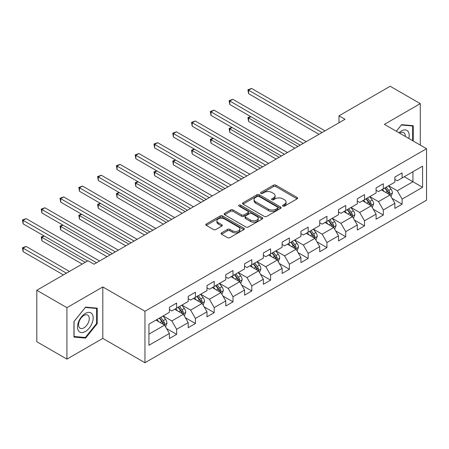<?xml version="1.0" encoding="UTF-8"?>
<svg xmlns="http://www.w3.org/2000/svg" width="449" height="449" viewBox="0 0 449 449"><rect width="100%" height="100%" fill="white"/><g stroke="black" fill="none" stroke-linecap="round" stroke-linejoin="round"><path stroke-width="0.67" d="M282.898 206.091A1.173 0.673 0 0 0 284.554 206.091L297.115 198.84A1.673 0.965 0 0 0 297.603 198.161A1.673 0.965 0 0 0 297.115 197.476L275.838 185.19A1.673 0.965 0 0 0 273.469 185.19L260.908 192.441A1.173 0.673 0 0 0 260.566 192.918A1.173 0.673 0 0 0 260.908 193.396A1.173 0.673 0 0 0 262.564 193.396L264.192 192.458A5.349 3.087 0 0 1 271.757 192.458L273.531 193.485A5.349 3.087 0 0 1 275.097 195.669A5.349 3.087 0 0 1 273.531 197.852L271.903 198.789A1.173 0.673 0 0 0 271.561 199.266A1.173 0.673 0 0 0 271.903 199.743A1.173 0.673 0 0 0 273.559 199.743L275.186 198.806A5.349 3.087 0 0 1 282.752 198.806L284.526 199.833A5.349 3.087 0 0 1 286.092 202.016A5.349 3.087 0 0 1 284.526 204.2L282.898 205.137A1.173 0.673 0 0 0 282.556 205.614A1.173 0.673 0 0 0 282.898 206.091L282.898 205.137M221.57 232.829A1.673 0.965 0 0 0 221.082 233.514A1.673 0.965 0 0 0 221.57 234.198L227.542 237.644A1.673 0.965 0 0 0 229.905 237.644L243.858 229.591A1.673 0.965 0 0 0 244.346 228.906A1.673 0.965 0 0 0 243.858 228.227L222.575 215.941A1.673 0.965 0 0 0 220.212 215.941L206.265 223.995A1.673 0.965 0 0 0 205.771 224.674A1.673 0.965 0 0 0 206.265 225.359L213.477 229.523A1.673 0.965 0 0 0 215.84 229.523L221.812 226.072A1.673 0.965 0 0 0 222.3 225.392A1.673 0.965 0 0 0 221.812 224.708L218.231 222.642A4.473 2.582 0 0 1 216.923 220.818A4.473 2.582 0 0 1 219.684 218.433A4.473 2.582 0 0 1 224.556 218.994L238.565 227.082A4.473 2.582 0 0 1 239.878 228.906A4.473 2.582 0 0 1 237.117 231.291A4.473 2.582 0 0 1 232.24 230.73L229.905 229.383A1.673 0.965 0 0 0 227.542 229.383L221.57 232.829L221.57 234.198L227.542 230.775L227.542 229.383M102.81 286.945L66.918 307.666L36.807 290.279L36.807 341.74L66.918 359.121L102.81 338.4L144.96 362.736L144.96 311.28L102.81 286.945L102.81 338.4M420.286 145.089L420.286 103.646L384.395 124.367L426.55 148.709L144.96 311.28M420.286 103.646L390.175 86.264L338.989 115.814L338.989 122.768M36.807 290.279L87.993 260.729L94.015 264.203L345.012 119.294L338.989 115.814M264.309 216.418A1.673 0.965 0 0 0 266.672 216.418L280.625 208.364A1.673 0.965 0 0 0 281.113 207.679A1.673 0.965 0 0 0 280.625 206.995L259.342 194.714A1.673 0.965 0 0 0 256.98 194.714L243.027 202.763A1.673 0.965 0 0 0 242.539 203.448A1.673 0.965 0 0 0 243.027 204.132L264.309 216.418M239.418 206.344A1.173 0.673 0 0 1 240.608 206.512L240.608 205.12L262.238 217.613A1.673 0.965 0 0 1 262.732 218.293A1.673 0.965 0 0 1 262.238 218.977L248.291 227.031A1.673 0.965 0 0 1 245.929 227.031L224.646 214.745L224.646 213.382A1.673 0.965 0 0 0 224.158 214.061A1.673 0.965 0 0 0 224.646 214.745M224.646 213.382L230.618 209.93A1.673 0.965 0 0 1 232.98 209.93L241.613 214.914A1.673 0.965 0 0 0 243.975 214.914L247.938 212.63A1.673 0.965 0 0 0 248.426 211.945A1.673 0.965 0 0 0 247.938 211.266L238.952 206.074A1.173 0.673 0 0 1 238.61 205.597A1.173 0.673 0 0 1 239.328 204.974A1.173 0.673 0 0 1 240.608 205.12M144.96 362.736L426.55 200.164L426.55 148.709M166.579 328.561L176.637 334.365L176.637 329.291L188.198 322.612L188.198 327.691L195.427 323.521L195.427 318.442L206.989 311.769L206.989 316.842L214.212 312.672L214.212 307.593L225.774 300.92L225.774 305.994L233.003 301.823L233.003 296.75L244.565 290.071L244.565 295.15L251.794 290.974L251.794 285.901L263.355 279.222L263.355 284.301L270.579 280.131L270.579 275.052L282.14 268.379L282.14 273.452L289.369 269.282L289.369 264.203L300.931 257.53L300.931 262.603L308.16 258.433L308.16 253.359L319.722 246.681L319.722 251.76L326.945 247.584L326.945 242.511L338.507 235.832L338.507 240.911L345.736 236.741L345.736 231.662L357.297 224.988L357.297 230.062L364.521 225.892L364.521 220.813L376.088 214.139L376.088 219.213L383.311 215.043L383.311 209.969L394.873 203.29L394.873 208.37L402.102 204.194L402.102 199.12L422.576 187.3L422.576 166.158L412.94 171.72L412.94 181.738L422.576 187.3M176.637 334.365L169.413 338.54L169.413 333.461L148.933 345.281L148.933 324.144L169.413 312.324L169.413 307.245L176.637 303.075L176.637 308.149L188.198 301.475L188.198 296.402L195.427 292.226L195.427 297.305L206.989 290.626L206.989 285.553L214.212 281.377L214.212 286.456L225.774 279.783L225.774 274.704L233.003 270.534L233.003 275.607L244.565 268.934L244.565 263.855L251.794 259.685L251.794 264.758L263.355 258.085L263.355 253.012L270.579 248.836L270.579 253.915L282.14 247.236L282.14 242.163L289.369 237.987L289.369 243.066L300.931 236.393L300.931 231.314L308.16 227.143L308.16 232.217L319.722 225.544L319.722 220.465L326.945 216.295L326.945 221.368L338.507 214.695L338.507 209.621L345.736 205.446L345.736 210.525L357.297 203.846L357.297 198.772L364.521 194.602L364.521 199.676L376.088 193.003L376.088 187.923L383.311 183.753L383.311 188.827L394.873 182.154L394.873 177.074L402.102 172.904L402.102 177.978L422.576 166.158M174.712 309.266L183.383 314.272L171.821 320.945L163.15 315.939M169.413 309.541L171.821 310.933L176.637 308.149M171.821 320.945L176.637 329.291M183.383 314.272L188.198 322.612M193.497 298.417L202.168 303.423L190.606 310.096L181.935 305.09M188.198 298.692L190.606 300.084L195.427 297.305M190.606 310.096L195.427 318.442M202.168 303.423L206.989 311.769M212.287 287.568L220.959 292.574L209.397 299.253L200.725 294.247M206.989 287.848L209.397 289.235L214.212 286.456M209.397 299.253L214.212 307.593M220.959 292.574L225.774 300.92M231.078 276.719L239.749 281.725L228.187 288.404L219.516 283.398M225.774 276.999L228.187 278.391L233.003 275.607M228.187 288.404L233.003 296.75M239.749 281.725L244.565 290.071M249.863 265.875L258.534 270.882L246.972 277.555L238.301 272.549M244.565 266.15L246.972 267.542L251.794 264.758M246.972 277.555L251.794 285.901M258.534 270.882L263.355 279.222M268.654 255.026L277.325 260.033L265.763 266.706L257.092 261.7M263.355 255.301L265.763 256.693L270.579 253.915M265.763 266.706L270.579 275.052M277.325 260.033L282.14 268.379M287.444 244.177L296.116 249.184L284.554 255.863L275.877 250.856M282.14 244.458L284.554 245.85L289.369 243.066M284.554 255.863L289.369 264.203M296.116 249.184L300.931 257.53M306.229 233.328L314.901 238.335L303.339 245.014L294.667 240.007M300.931 233.609L303.339 235.001L308.16 232.217M303.339 245.014L308.16 253.359M314.901 238.335L319.722 246.681M325.02 222.485L333.691 227.491L322.129 234.165L313.458 229.158M319.722 222.76L322.129 224.152L326.945 221.368M322.129 234.165L326.945 242.511M333.691 227.491L338.507 235.832M343.805 211.636L352.482 216.643L340.914 223.316L332.243 218.309M338.507 211.917L340.914 213.303L345.736 210.525M340.914 223.316L345.736 231.662M352.482 216.643L357.297 224.988M362.596 200.787L371.267 205.794L359.705 212.472L351.034 207.466M357.297 201.068L359.705 202.46L364.521 199.676M359.705 212.472L364.521 220.813M371.267 205.794L376.088 214.139M381.386 189.938L390.058 194.95L378.496 201.623L369.824 196.617M376.088 190.219L378.496 191.611L383.311 188.827M378.496 201.623L383.311 209.969M390.058 194.95L394.873 203.29M404.268 176.726L412.94 181.738L397.281 190.774L388.61 185.768M394.873 179.37L397.281 180.762L402.102 177.978M397.281 190.774L402.102 199.12M66.918 307.666L66.918 359.121M148.933 334.157L164.592 325.115L155.921 320.109M164.592 325.115L169.413 333.461M392.044 198.391L402.102 204.194M373.254 209.24L383.311 215.043M354.469 220.083L364.521 225.892M335.678 230.932L345.736 236.741M316.887 241.781L326.945 247.584M298.102 252.63L308.16 258.433M279.312 263.473L289.369 269.282M260.521 274.322L270.579 280.131M241.736 285.171L251.794 290.974M222.945 296.02L233.003 301.823M204.16 306.863L214.212 312.672M185.37 317.712L195.427 323.521M413.243 141.02L413.243 125.698L401.619 124.659L396.315 131.254M73.962 337.076L85.585 338.114L97.209 323.65L97.209 308.154L85.585 307.116L73.962 321.574L73.962 337.076M96.602 323.302L97.209 323.65M84.356 337.401L85.585 338.114M283.37 206.259L284.526 205.591A5.349 3.087 0 0 0 286.092 203.408L286.092 202.016M275.097 195.669L275.097 197.06A5.349 3.087 0 0 1 273.531 199.244L272.375 199.912M297.092 198.856L275.838 186.582A1.673 0.965 0 0 0 273.469 186.582L261.38 193.564M280.603 208.375L259.342 196.101A1.673 0.965 0 0 0 256.98 196.101L243.049 204.143M277.667 208.156A1.173 0.673 0 0 0 278.01 207.679A1.173 0.673 0 0 0 277.667 207.202L258.989 196.421A1.173 0.673 0 0 0 257.333 196.421L255.621 197.408A5.349 3.087 0 0 0 254.055 199.592A5.349 3.087 0 0 0 255.621 201.775L268.39 209.15A5.349 3.087 0 0 0 275.955 209.15L277.667 208.156L277.667 209.548A1.173 0.673 0 0 0 278.01 209.071L278.01 207.679M254.055 199.592L254.055 200.984A5.349 3.087 0 0 0 255.621 203.167L255.621 201.775M277.667 209.548L275.955 210.536A5.349 3.087 0 0 1 268.39 210.536L255.621 203.167M224.668 214.757L230.618 211.322L230.618 209.93M248.426 211.945L248.426 213.337A1.673 0.965 0 0 1 247.938 214.021L243.975 216.306A1.673 0.965 0 0 1 241.613 216.306L232.98 211.322A1.673 0.965 0 0 0 230.618 211.322M240.608 206.512L262.216 218.989M250.564 220.083A4.473 2.582 0 0 0 255.442 220.644A4.473 2.582 0 0 0 258.203 218.259A4.473 2.582 0 0 0 256.89 216.435L251.956 213.584A1.673 0.965 0 0 0 249.588 213.584L245.631 215.868A1.673 0.965 0 0 0 245.143 216.553A1.673 0.965 0 0 0 245.631 217.237L250.564 220.083L250.564 221.475A4.473 2.582 0 0 0 255.442 222.036A4.473 2.582 0 0 0 258.203 219.651L258.203 218.259M245.143 216.553L245.143 217.945A1.673 0.965 0 0 0 245.631 218.624L245.631 217.237M250.564 221.475L245.631 218.624M239.878 228.906L239.878 230.298A4.473 2.582 0 0 1 237.117 232.683A4.473 2.582 0 0 1 232.24 232.122L229.905 230.775A1.673 0.965 0 0 0 227.542 230.775M216.923 220.818L216.923 222.21A4.473 2.582 0 0 0 218.231 224.034L218.231 222.642M221.789 226.088L218.231 224.034M243.835 229.602L222.575 217.327A1.673 0.965 0 0 0 220.212 217.327L206.287 225.37M391.006 196.595L392.443 192.986A4.512 2.604 -120 0 0 391 189.141L388.514 185.824M384.181 191.555L382.492 189.304M250.862 116.673L248.578 117.992L248.578 121.471L294.909 148.221M389.356 194.546L390.001 193.177A4.512 2.604 -120 0 0 388.711 190.466L386.224 187.143M385.096 187.8L387.852 191.482A2.301 1.33 60 0 1 388.273 192.178L390.001 193.177M384.782 187.979L387.268 191.296A4.512 2.604 60 0 1 388.559 194.013M248.578 121.471L247.915 117.61L297.917 146.481M247.915 117.61L250.598 116.521M322.006 132.573L248.578 90.176L251.586 88.442L325.02 130.833M318.998 134.313L248.578 93.656L248.578 90.176L247.915 89.794L251.586 88.442M248.578 93.656L247.915 89.794M411.89 125.574L412.637 126.006L412.637 140.677M396.344 131.265L401.378 125.002L412.637 126.006M408.831 138.477A11.073 6.393 120 0 0 406.912 130.429A11.073 6.393 120 0 0 398.981 132.792M405.307 136.44A7.577 4.378 120 0 0 403.741 132.629A7.577 4.378 120 0 0 399.661 133.179M85.344 331.514A11.073 6.393 120 0 0 93.173 317.954A11.073 6.393 120 0 0 85.344 313.436A11.073 6.393 120 0 0 77.514 326.995A11.073 6.393 120 0 0 85.344 331.514M83.918 327.843A7.577 4.378 120 0 0 88.868 321.164A7.577 4.378 120 0 0 87.707 315.086A7.577 4.378 120 0 0 83.918 315.462A7.577 4.378 120 0 0 78.968 322.141A7.577 4.378 120 0 0 80.13 328.219A7.577 4.378 120 0 0 83.918 327.843M74.085 321.467L85.344 307.458L96.602 308.469L96.602 323.482L85.344 337.491L74.085 336.486L74.057 321.456M95.856 308.036L96.602 308.469M372.221 207.444L373.652 203.835A4.512 2.604 -120 0 0 372.21 199.99L369.723 196.673M365.391 202.404L363.707 200.147M232.077 127.522L229.787 128.841L229.787 132.315L276.118 159.069M370.571 205.389L371.216 204.026A4.512 2.604 -120 0 0 369.925 201.309L367.439 197.992M366.305 198.649L369.067 202.325A2.301 1.33 60 0 1 369.482 203.027L371.216 204.026M365.991 198.828L368.477 202.145A4.512 2.604 60 0 1 369.768 204.862M229.787 132.315L229.125 128.459L279.132 157.33M229.125 128.459L231.813 127.364M353.43 218.293L354.862 214.684A4.512 2.604 -120 0 0 353.425 210.839L350.938 207.522M346.606 213.253L344.916 210.996M213.286 138.365L210.996 139.69L210.996 143.164L257.333 169.913M351.78 216.238L352.426 214.875A4.512 2.604 -120 0 0 351.135 212.158L348.649 208.841M347.52 209.492L350.276 213.174A2.301 1.33 60 0 1 350.691 213.876L352.426 214.875M347.206 209.677L349.692 212.994A4.512 2.604 60 0 1 350.983 215.711M210.996 143.164L210.334 139.308L260.341 168.179M210.334 139.308L213.022 138.213M303.221 143.422L229.787 101.025L232.801 99.285L306.229 141.682M300.207 145.162L229.787 104.505L229.787 101.025L229.125 100.643L232.801 99.285M229.787 104.505L229.125 100.643M284.43 154.271L210.996 111.874L214.01 110.134L287.444 152.531M281.422 156.005L210.996 115.348L210.996 111.874L210.334 111.492L214.01 110.134M210.996 115.348L210.334 111.492M334.64 229.136L336.077 225.527A4.512 2.604 -120 0 0 334.634 221.688L332.148 218.366M327.815 224.096L326.126 221.845M194.501 149.214L192.211 150.533L192.211 154.013L238.542 180.762M332.99 227.087L333.641 225.724A4.512 2.604 -120 0 0 332.344 223.007L329.858 219.69M328.73 220.341L331.485 224.023A2.301 1.33 60 0 1 331.906 224.719L333.641 225.724M328.415 220.521L330.902 223.843A4.512 2.604 60 0 1 332.193 226.554M192.211 154.013L191.549 150.151L241.556 179.022M191.549 150.151L194.232 149.062M315.855 239.985L317.286 236.376A4.512 2.604 -120 0 0 315.843 232.531L313.363 229.214M309.024 234.945L307.341 232.689M175.711 160.063L173.421 161.382L173.421 164.862L219.752 191.611M314.205 237.936L314.85 236.567A4.512 2.604 -120 0 0 313.559 233.856L311.073 230.533M309.939 231.19L312.7 234.872A2.301 1.33 60 0 1 313.116 235.568L314.85 236.567M309.625 231.37L312.111 234.687A4.512 2.604 60 0 1 313.402 237.403M173.421 164.862L172.758 161L222.766 189.871M172.758 161L175.447 159.911M297.064 250.834L298.495 247.225A4.512 2.604 -120 0 0 297.058 243.38L294.572 240.063M290.239 245.794L288.55 243.538M156.92 170.912L154.636 172.231L154.636 175.705L200.967 202.46M295.414 248.78L296.059 247.416A4.512 2.604 -120 0 0 294.769 244.699L292.282 241.382M291.154 242.033L293.91 245.715A2.301 1.33 60 0 1 294.331 246.417L296.059 247.416M290.84 242.219L293.326 245.536A4.512 2.604 60 0 1 294.617 248.252M154.636 175.705L153.968 171.849L203.975 200.72M153.968 171.849L156.656 170.755M265.64 165.114L192.211 122.723L195.22 120.983L268.654 163.38M262.631 166.854L192.211 126.197L192.211 122.723L191.549 122.336L195.22 120.983M192.211 126.197L191.549 122.336M246.855 175.963L173.421 133.566L176.435 131.832L249.863 174.223M243.841 177.703L173.421 137.046L173.421 133.566L172.758 133.185L176.435 131.832M173.421 137.046L172.758 133.185M228.064 186.812L154.636 144.415L157.644 142.675L231.078 185.072M225.056 188.552L154.636 147.895L154.636 144.415L153.968 144.034L157.644 142.675M154.636 147.895L153.968 144.034M278.279 261.683L279.71 258.074A4.512 2.604 -120 0 0 278.268 254.229L275.781 250.907M271.449 256.643L269.759 254.387M138.135 181.755L135.845 183.08L135.845 186.554L182.176 213.303M276.629 259.629L277.274 258.265A4.512 2.604 -120 0 0 275.978 255.548L273.497 252.231M272.363 252.882L275.119 256.564A2.301 1.33 60 0 1 275.54 257.266L277.274 258.265M272.049 253.068L274.535 256.385A4.512 2.604 60 0 1 275.826 259.101M135.845 186.554L135.183 182.698L185.19 211.569M135.183 182.698L137.865 181.604M209.279 197.661L135.845 155.264L138.853 153.524L212.287 195.921M206.265 199.395L135.845 158.738L135.845 155.264L135.183 154.883L138.853 153.524M135.845 158.738L135.183 154.883M259.488 272.526L260.92 268.917A4.512 2.604 -120 0 0 259.483 265.073L256.996 261.756M252.664 267.486L250.974 265.236M119.344 192.604L117.054 193.923L117.054 197.403L163.385 224.152M257.838 270.478L258.484 269.114A4.512 2.604 -120 0 0 257.193 266.397L254.706 263.08M253.573 263.731L256.334 267.413A2.301 1.33 60 0 1 256.749 268.109L258.484 269.114M253.258 263.911L255.745 267.234A4.512 2.604 60 0 1 257.041 269.944M117.054 197.403L116.392 193.541L166.399 222.412M116.392 193.541L119.08 192.453M190.488 208.504L117.054 166.113L120.068 164.373L193.497 206.77M187.474 210.244L117.054 169.587L117.054 166.113L116.392 165.726L120.068 164.373M117.054 169.587L116.392 165.726M240.698 283.375L242.134 279.766A4.512 2.604 -120 0 0 240.692 275.922L238.206 272.605M233.873 278.335L232.184 276.079M100.554 203.453L98.269 204.772L98.269 208.252L144.6 235.001M239.048 281.327L239.693 279.957A4.512 2.604 -120 0 0 238.402 277.246L235.916 273.924M234.788 274.58L237.543 278.262A2.301 1.33 60 0 1 237.964 278.958L239.693 279.957M234.473 274.76L236.96 278.077A4.512 2.604 60 0 1 238.251 280.793M98.269 208.252L97.607 204.39L147.609 233.261M97.607 204.39L100.29 203.296M171.698 219.353L98.269 176.957L101.278 175.222L174.712 217.613M168.689 221.093L98.269 180.436L98.269 176.957L97.607 176.575L101.278 175.222M98.269 180.436L97.607 176.575M221.913 294.224L223.344 290.615A4.512 2.604 -120 0 0 221.901 286.771L219.415 283.454M215.082 289.184L213.393 286.928M81.769 214.296L79.479 215.621L79.479 219.095L125.81 245.85M220.263 292.17L220.908 290.806A4.512 2.604 -120 0 0 219.617 288.09L217.131 284.773M215.997 285.424L218.758 289.105A2.301 1.33 60 0 1 219.174 289.807L220.908 290.806M215.683 285.609L218.169 288.926A4.512 2.604 60 0 1 219.46 291.642M79.479 219.095L78.816 215.239L128.824 244.11M78.816 215.239L81.505 214.145M152.913 230.202L79.479 187.805L82.487 186.066L155.921 228.462M149.899 231.942L79.479 191.285L79.479 187.805L78.816 187.424L82.487 186.066M79.479 191.285L78.816 187.424M203.122 305.073L204.553 301.464A4.512 2.604 -120 0 0 203.116 297.62L200.63 294.297M196.297 300.033L194.608 297.777M62.978 225.145L60.688 226.47L60.688 229.944L107.025 256.693M201.472 303.019L202.117 301.655A4.512 2.604 -120 0 0 200.826 298.939L198.34 295.622M197.212 296.273L199.968 299.954A2.301 1.33 60 0 1 200.383 300.656L202.117 301.655M196.892 296.458L199.378 299.775A4.512 2.604 60 0 1 200.675 302.486M60.688 229.944L60.026 226.088L110.033 254.959M60.026 226.088L62.714 224.994M134.122 241.051L60.688 198.654L63.702 196.915L137.13 239.311M131.108 242.786L60.688 202.129L60.688 198.654L60.026 198.273L63.702 196.915M60.688 202.129L60.026 198.273M184.331 315.916L185.768 312.308A4.512 2.604 -120 0 0 184.326 308.463L181.839 305.146M177.507 310.876L175.817 308.626M44.187 235.994L41.903 237.313L41.903 240.793L82.212 264.068M182.681 313.868L183.327 312.504A4.512 2.604 -120 0 0 182.036 309.788L179.549 306.471M178.421 307.122L181.177 310.803A2.301 1.33 60 0 1 181.598 311.499L183.327 312.504M178.107 307.301L180.593 310.624A4.512 2.604 60 0 1 181.884 313.335M41.903 240.793L41.241 236.932L85.22 262.328M41.241 236.932L43.923 235.843M115.331 251.895L41.903 209.503L44.911 207.764L118.345 250.16M112.323 253.634L41.903 212.978L41.903 209.503L41.241 209.116L44.911 207.764M41.903 212.978L41.241 209.116M165.546 326.765L166.977 323.157A4.512 2.604 -120 0 0 165.535 319.312L163.049 315.995M158.716 321.725L157.027 319.469M69.443 271.437L26.126 246.422L23.112 248.162L23.112 251.642L63.421 274.911M163.896 324.717L164.542 323.347A4.512 2.604 -120 0 0 163.251 320.637L160.764 317.314M159.631 317.971L162.392 321.652A2.301 1.33 60 0 1 162.807 322.348L164.542 323.347M159.316 318.15L161.803 321.467A4.512 2.604 60 0 1 163.094 324.184M23.112 251.642L22.45 247.781L66.435 273.177M22.45 247.781L26.126 246.422M96.546 262.744L23.112 220.347L26.126 218.612L99.555 261.004M87.51 261.004L23.112 223.827L23.112 220.347L22.45 219.965L26.126 218.612M23.112 223.827L22.45 219.965M284.526 205.591L284.526 204.2M271.903 199.743L271.903 198.789M273.531 199.244L273.531 197.852M260.908 193.396L260.908 192.441M273.469 186.582L273.469 185.19M275.838 186.582L275.838 185.19M297.115 198.84L297.115 197.476M243.027 204.132L243.027 202.763M256.98 196.101L256.98 194.714M259.342 196.101L259.342 194.714M280.625 208.364L280.625 206.995M268.39 210.536L268.39 209.15M275.955 210.536L275.955 209.15M232.98 211.322L232.98 209.93M241.613 216.306L241.613 214.914M243.975 216.306L243.975 214.914M247.938 214.021L247.938 212.63M262.238 218.977L262.238 217.613M229.905 230.775L229.905 229.383M232.24 232.122L232.24 230.73M221.812 226.072L221.812 224.708M206.265 225.359L206.265 223.995M220.212 217.327L220.212 215.941M222.575 217.327L222.575 215.941M243.858 229.591L243.858 228.227M389.609 194.692L392.409 193.076M388.711 190.466L391 189.141M385.5 192.318L387.268 191.296M370.823 205.535L373.624 203.919M369.925 201.309L372.21 199.99M366.715 203.167L368.477 202.145M352.033 216.384L354.833 214.768M351.135 212.158L353.425 210.839M347.924 214.01L349.692 212.994M333.248 227.233L336.043 225.617M332.344 223.007L334.634 221.688M329.134 224.859L330.902 223.843M314.457 238.082L317.258 236.466M313.559 233.856L315.843 232.531M310.349 235.708L312.111 234.687M295.666 248.926L298.467 247.309M294.769 244.699L297.058 243.38M291.558 246.557L293.326 245.536M276.881 259.775L279.682 258.158M275.978 255.548L278.268 254.229M272.768 257.4L274.535 256.385M258.091 270.624L260.891 269.007M257.193 266.397L259.483 265.073M253.982 268.249L255.745 267.234M239.3 281.472L242.101 279.856M238.402 277.246L240.692 275.922M235.192 279.098L236.96 278.077M220.515 292.316L223.316 290.699M219.617 288.09L221.901 286.771M216.401 289.947L218.169 288.926M201.724 303.165L204.525 301.548M200.826 298.939L203.116 297.62M197.616 300.791L199.378 299.775M182.934 314.014L185.734 312.397M182.036 309.788L184.326 308.463M178.825 311.64L180.593 310.624M164.149 324.863L166.949 323.246M163.251 320.637L165.535 319.312M160.04 322.489L161.803 321.467"/></g></svg>
